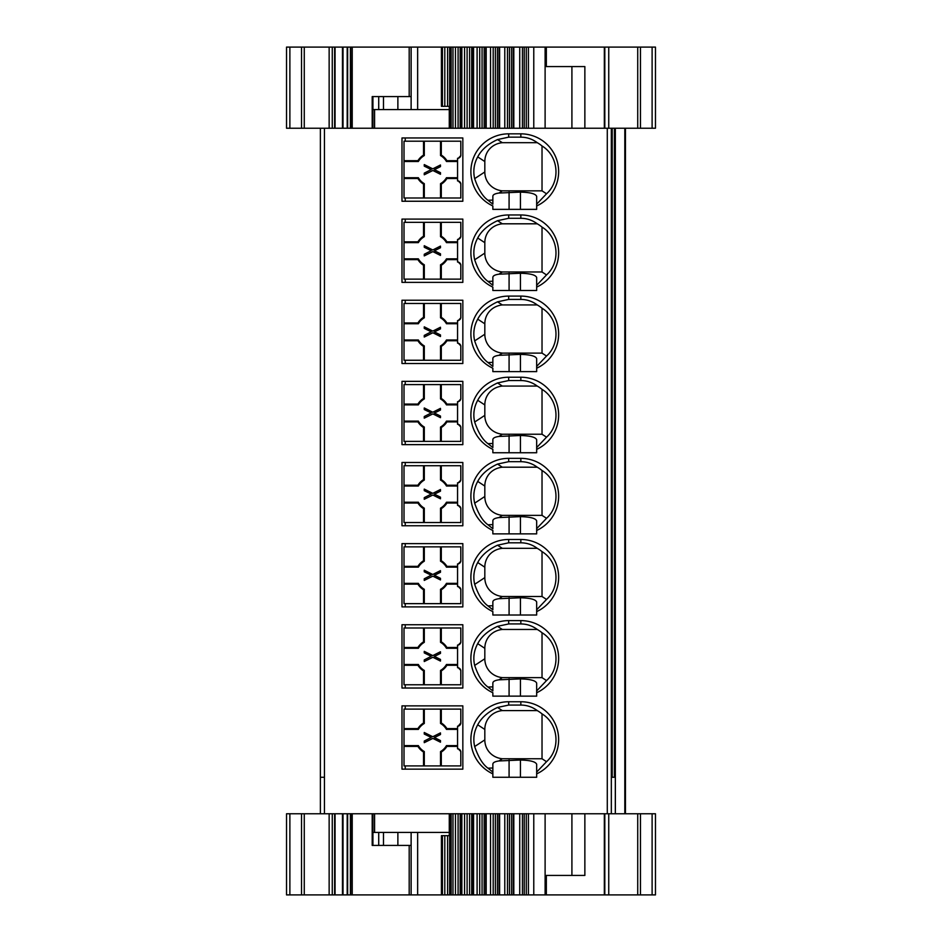<?xml version="1.0" encoding="UTF-8"?>
<svg xmlns="http://www.w3.org/2000/svg" width="942" height="942" viewBox="0 0 942 942"><rect width="100%" height="100%" fill="white"/><g stroke="black" fill="none" stroke-linecap="round" stroke-linejoin="round"><path stroke-width="1.41" d="M607.284 128.23L612.206 128.23L612.206 777.268L615.326 777.268L615.326 813.77L607.284 813.77L607.284 128.23L286.603 128.23M614.408 128.23L614.408 777.268L612.206 777.268L612.206 128.23L655.397 128.23M542.027 551.623C558.5 561.503 560.867 586.725 546.525 599.442L536.669 609.815L536.669 611.605A37.798 37.798 0 0 0 520.844 539.483L508.68 539.483A37.798 37.798 0 0 0 492.854 611.605L492.854 615.008L536.669 615.008L536.669 602.02C535.68 599.442 530.275 598.017 520.443 597.77L498.954 598.7L502.31 596.498A22.478 20.277 -33.3 0 1 484.824 577.623L484.824 567.202A22.478 20.277 -146.7 0 1 502.31 548.326L497.541 545.194L508.68 542.804L520.844 542.804C526.884 542.851 532.36 544.7 537.246 548.326A33.276 33.276 0 0 1 542.027 551.623L542.027 596.498L502.31 596.498M498.954 598.7C494.974 599.253 492.937 600.325 492.854 601.891L492.854 605.741L487.968 605.906C482.834 602.291 478.395 595.097 474.662 584.299C472.931 576.657 473.956 569.404 477.712 562.527C481.503 555.344 488.109 549.563 497.541 545.194M492.854 601.891L492.854 609.815L487.968 605.906M542.027 632.753C558.5 642.632 560.867 667.854 546.525 680.571L536.669 690.945L536.669 692.735A37.798 37.798 0 0 0 520.844 620.613L508.68 620.613A37.798 37.798 0 0 0 492.854 692.735L492.854 696.138L536.669 696.138L536.669 683.15C535.68 680.571 530.275 679.147 520.443 678.899L498.954 679.83C494.974 680.383 492.937 681.455 492.854 683.021L492.854 686.871L487.968 687.036C482.834 683.421 478.395 676.215 474.662 665.429C472.931 657.787 473.956 650.533 477.712 643.657C481.503 636.474 488.109 630.693 497.541 626.324L508.68 623.934L520.844 623.934C526.884 623.981 532.36 625.829 537.246 629.456A33.276 33.276 0 0 1 542.027 632.753L542.027 677.628L502.31 677.628A22.478 20.277 -33.3 0 1 484.824 658.752L484.824 648.332A22.478 20.277 -146.7 0 1 502.31 629.456L497.541 626.324M492.854 683.021L492.854 690.945L487.968 687.036M401.987 688.025L401.987 624.734L462.84 624.734L462.84 688.025L401.987 688.025M542.027 470.494C558.5 480.373 560.867 505.595 546.525 518.312L536.669 528.686L536.669 530.476A37.798 37.798 0 0 0 520.844 458.354L508.68 458.354A37.798 37.798 0 0 0 492.854 530.476L492.854 533.878L536.669 533.878L536.669 520.891C535.68 518.312 530.275 516.887 520.443 516.64L498.954 517.57L502.31 515.368A22.478 20.277 -33.3 0 1 484.824 496.493L484.824 486.072A22.478 20.277 -146.7 0 1 502.31 467.197L497.541 464.065L508.68 461.674L520.844 461.674C526.884 461.733 532.36 463.57 537.246 467.197A33.276 33.276 0 0 1 542.027 470.494L542.027 515.368L502.31 515.368M498.954 517.57C494.974 518.135 492.937 519.195 492.854 520.761L492.854 524.612L487.968 524.776C482.834 521.162 478.395 513.967 474.662 503.169C472.931 495.539 473.956 488.274 477.712 481.409C481.503 474.215 488.109 468.433 497.541 464.065M492.854 520.761L492.854 528.686L487.968 524.776M401.987 606.895L401.987 543.616L462.84 543.616L462.84 606.895L401.987 606.895M542.027 389.364C558.5 399.243 560.867 424.465 546.525 437.182L536.669 447.556L536.669 449.346A37.798 37.798 0 0 0 520.844 377.224L508.68 377.224A37.798 37.798 0 0 0 492.854 449.346L492.854 452.749L536.669 452.749L536.669 439.761C535.68 437.182 530.275 435.769 520.443 435.51L498.954 436.44L502.31 434.238A22.478 20.277 -33.3 0 1 484.824 415.363L484.824 404.942A22.478 20.277 -146.7 0 1 502.31 386.067L497.541 382.947L508.68 380.544L520.844 380.544C526.884 380.603 532.36 382.44 537.246 386.067A33.276 33.276 0 0 1 542.027 389.364L542.027 434.238L502.31 434.238M498.954 436.44C494.974 437.006 492.937 438.065 492.854 439.631L492.854 443.482L487.968 443.647C482.834 440.032 478.395 432.837 474.662 422.04C472.931 414.409 473.956 407.156 477.712 400.279C481.503 393.085 488.109 387.303 497.541 382.947M492.854 439.631L492.854 447.556L487.968 443.647M401.987 525.766L401.987 462.487L462.84 462.487L462.84 525.766L401.987 525.766M542.027 308.234C558.5 318.113 560.867 343.335 546.525 356.052L536.669 366.426L536.669 368.216A37.798 37.798 0 0 0 520.844 296.094L508.68 296.094A37.798 37.798 0 0 0 492.854 368.216L492.854 371.619L536.669 371.619L536.669 358.631C535.68 356.052 530.275 354.639 520.443 354.38L498.954 355.311L502.31 353.109A22.478 20.277 -33.3 0 1 484.824 334.233L484.824 323.812A22.478 20.277 -146.7 0 1 502.31 304.937L497.541 301.817L508.68 299.415L520.844 299.415C526.884 299.474 532.36 301.31 537.246 304.937A33.276 33.276 0 0 1 542.027 308.234L542.027 353.109L502.31 353.109M498.954 355.311C494.974 355.876 492.937 356.936 492.854 358.502L492.854 362.352L487.968 362.517C482.834 358.902 478.395 351.707 474.662 340.91C472.931 333.28 473.956 326.026 477.712 319.15C481.503 311.955 488.109 306.185 497.541 301.817M492.854 358.502L492.854 366.426L487.968 362.517M401.987 444.636L401.987 381.357L462.84 381.357L462.84 444.636L401.987 444.636M542.027 227.104C558.5 236.984 560.867 262.206 546.525 274.923L536.669 285.296L536.669 287.086A37.798 37.798 0 0 0 520.844 214.964L508.68 214.964A37.798 37.798 0 0 0 492.854 287.086L492.854 290.489L536.669 290.489L536.669 277.501C535.68 274.923 530.275 273.51 520.443 273.251L498.954 274.181L502.31 271.979A22.478 20.277 -33.3 0 1 484.824 253.104L484.824 242.683A22.478 20.277 -146.7 0 1 502.31 223.807L497.541 220.687L508.68 218.285L520.844 218.285C526.884 218.344 532.36 220.181 537.246 223.807A33.276 33.276 0 0 1 542.027 227.104L542.027 271.979L502.31 271.979M498.954 274.181C494.974 274.746 492.937 275.806 492.854 277.372L492.854 281.222L487.968 281.387C482.834 277.772 478.395 270.578 474.662 259.78C472.931 252.15 473.956 244.896 477.712 238.02C481.503 230.825 488.109 225.056 497.541 220.687M492.854 277.372L492.854 285.296L487.968 281.387M401.987 363.506L401.987 300.227L462.84 300.227L462.84 363.506L401.987 363.506M542.027 145.975C558.5 155.854 560.867 181.076 546.525 193.793L536.669 204.167L536.669 205.957A37.798 37.798 0 0 0 520.844 133.835L508.68 133.835A37.798 37.798 0 0 0 492.854 205.957L492.854 209.36L536.669 209.36L536.669 196.383C535.68 193.793 530.275 192.38 520.443 192.121L498.954 193.051L502.31 190.849A22.478 20.277 -33.3 0 1 484.824 171.974L484.824 161.553A22.478 20.277 -146.7 0 1 502.31 142.678L497.541 139.557L508.68 137.155L520.844 137.155C526.884 137.214 532.36 139.051 537.246 142.678A33.276 33.276 0 0 1 542.027 145.975L542.027 190.849L502.31 190.849M498.954 193.051C494.974 193.616 492.937 194.676 492.854 196.242L492.854 200.093L487.968 200.257C482.834 196.643 478.395 189.448 474.662 178.65C472.931 171.02 473.956 163.767 477.712 156.89C481.503 149.696 488.109 143.926 497.541 139.557M492.854 196.242L492.854 204.167L487.968 200.257M401.987 282.376L401.987 219.097L462.84 219.097L462.84 282.376L401.987 282.376M401.987 201.247L401.987 137.968L462.84 137.968L462.84 201.247L401.987 201.247M546.525 599.442L542.027 596.498M498.954 679.83L502.31 677.628M546.525 680.571L542.027 677.628M460.803 642.385L460.803 627.984L460.803 642.385L457.565 645.8M460.803 670.374L460.803 684.775L460.803 670.374L457.565 666.96M546.525 518.312L542.027 515.368M460.803 561.255L460.803 546.855L460.803 561.255L457.565 564.67M460.803 589.245L460.803 603.645L460.803 589.245L457.565 585.83M546.525 437.182L542.027 434.238M460.803 480.126L460.803 465.725L460.803 480.126L457.565 483.54M460.803 508.115L460.803 522.516L460.803 508.115L457.565 504.7M546.525 356.052L542.027 353.109M460.803 398.996L460.803 384.595L460.803 398.996L457.565 402.411M460.803 426.997L460.803 441.386L460.803 426.997L457.565 423.57M546.525 274.923L542.027 271.979M460.803 317.866L460.803 303.465L460.803 317.866L457.565 321.281M460.803 345.867L460.803 360.256L460.803 345.867L457.565 342.441M546.525 193.793L542.027 190.849M460.803 236.736L460.803 222.336L460.803 236.736L457.565 240.151M460.803 264.737L460.803 279.126L460.803 264.737L457.565 261.311M460.803 155.607L460.803 141.206L460.803 155.607L457.565 159.021M460.803 183.608L460.803 197.997L460.803 183.608L457.565 180.181M537.246 548.326L502.31 548.326M537.246 629.456L502.31 629.456M460.803 684.775L424.3 684.775L424.3 670.433A16.226 16.226 0 0 1 418.366 664.499L404.012 664.499L404.012 627.984L460.803 627.984M460.803 641.808A3.25 3.25 0 0 1 457.565 645.058L457.565 667.713A3.25 3.25 0 0 1 460.803 670.951M424.3 684.775L404.012 684.775L404.012 664.499M537.246 467.197L502.31 467.197M460.803 603.645L424.3 603.645L424.3 589.303A16.226 16.226 0 0 1 418.366 583.369L404.012 583.369L404.012 546.855L460.803 546.855M460.803 560.678A3.25 3.25 0 0 1 457.565 563.928L457.565 586.583A3.25 3.25 0 0 1 460.803 589.822M424.3 603.645L404.012 603.645L404.012 583.369M537.246 386.067L502.31 386.067M460.803 522.516L424.3 522.516L424.3 508.174A16.226 16.226 0 0 1 418.366 502.239L404.012 502.239L404.012 465.725L460.803 465.725M460.803 479.549A3.25 3.25 0 0 1 457.565 482.799L457.565 505.454A3.25 3.25 0 0 1 460.803 508.692M424.3 522.516L404.012 522.516L404.012 502.239M537.246 304.937L502.31 304.937M460.803 441.386L424.3 441.386L424.3 427.044A16.226 16.226 0 0 1 418.366 421.109L404.012 421.109L404.012 384.595L460.803 384.595M460.803 398.419A3.25 3.25 0 0 1 457.565 401.669L457.565 424.324A3.25 3.25 0 0 1 460.803 427.562M424.3 441.386L404.012 441.386L404.012 421.109M537.246 223.807L502.31 223.807M460.803 360.256L424.3 360.256L424.3 345.914A16.226 16.226 0 0 1 418.366 339.98L404.012 339.98L404.012 303.465L460.803 303.465M460.803 317.289A3.25 3.25 0 0 1 457.565 320.539L457.565 343.194A3.25 3.25 0 0 1 460.803 346.432M424.3 360.256L404.012 360.256L404.012 339.98M537.246 142.678L502.31 142.678M460.803 279.126L424.3 279.126L424.3 264.784A16.226 16.226 0 0 1 418.366 258.85L404.012 258.85L404.012 222.336L460.803 222.336M460.803 236.159A3.25 3.25 0 0 1 457.565 239.409L457.565 262.064A3.25 3.25 0 0 1 460.803 265.303M424.3 279.126L404.012 279.126L404.012 258.85M460.803 197.997L424.3 197.997L424.3 183.655A16.226 16.226 0 0 1 418.366 177.72L404.012 177.72L404.012 141.206L460.803 141.206M460.803 155.03A3.25 3.25 0 0 1 457.565 158.28L457.565 180.935A3.25 3.25 0 0 1 460.803 184.173M424.3 197.997L404.012 197.997L404.012 177.72M404.012 647.484L417.918 647.484L418.366 648.273A16.226 16.226 0 0 1 424.3 642.326L423.523 641.879A17.003 17.003 0 0 0 417.918 647.484M423.523 641.879L423.523 627.984M424.3 642.326L424.3 627.984M424.265 659.918L431.248 656.327L424.265 652.924L424.253 651.358L432.79 655.62L440.456 651.758L440.479 653.395L434.427 656.433L440.479 659.447L440.467 661.072L432.861 657.269L424.253 661.543L424.265 659.918M440.526 627.984L440.526 642.326A16.226 16.226 0 0 1 446.461 648.273L457.565 648.273M404.012 648.273L418.366 648.273M457.565 664.499L446.461 664.499A16.226 16.226 0 0 1 440.526 670.433L440.526 684.775M441.303 627.984L441.303 641.879L440.526 642.326M446.461 648.273L446.908 647.484A17.003 17.003 0 0 0 441.303 641.879M446.908 647.484L457.565 647.484M457.565 665.276L446.908 665.276L446.461 664.499M440.526 670.433L441.303 670.881A17.003 17.003 0 0 0 446.908 665.276M441.303 670.881L441.303 684.775M423.523 684.775L423.523 670.881L424.3 670.433M418.366 664.499L417.918 665.276A17.003 17.003 0 0 0 423.523 670.881M417.918 665.276L404.012 665.276M404.012 566.354L417.918 566.354L418.366 567.143A16.226 16.226 0 0 1 424.3 561.197L423.523 560.761A17.003 17.003 0 0 0 417.918 566.354M423.523 560.761L423.523 546.855M424.3 561.197L424.3 546.855M424.265 578.788L431.248 575.197L424.265 571.794L424.253 570.228L432.79 574.49L440.456 570.628L440.479 572.265L434.427 575.303L440.479 578.317L440.467 579.942L432.861 576.139L424.253 580.413L424.265 578.788M440.526 546.855L440.526 561.197A16.226 16.226 0 0 1 446.461 567.143L457.565 567.143M404.012 567.143L418.366 567.143M457.565 583.369L446.461 583.369A16.226 16.226 0 0 1 440.526 589.303L440.526 603.645M441.303 546.855L441.303 560.761L440.526 561.197M446.461 567.143L446.908 566.354A17.003 17.003 0 0 0 441.303 560.761M446.908 566.354L457.565 566.354M457.565 584.146L446.908 584.146L446.461 583.369M440.526 589.303L441.303 589.751A17.003 17.003 0 0 0 446.908 584.146M441.303 589.751L441.303 603.645M423.523 603.645L423.523 589.751L424.3 589.303M418.366 583.369L417.918 584.146A17.003 17.003 0 0 0 423.523 589.751M417.918 584.146L404.012 584.146M404.012 485.224L417.918 485.224L418.366 486.013A16.226 16.226 0 0 1 424.3 480.067L423.523 479.631A17.003 17.003 0 0 0 417.918 485.224M423.523 479.631L423.523 465.725M424.3 480.067L424.3 465.725M424.265 497.659L431.248 494.067L424.265 490.664L424.253 489.098L432.79 493.361L440.456 489.499L440.479 491.135L434.427 494.173L440.479 497.188L440.467 498.813L432.861 495.009L424.253 499.284L424.265 497.659M440.526 465.725L440.526 480.067A16.226 16.226 0 0 1 446.461 486.013L457.565 486.013M404.012 486.013L418.366 486.013M457.565 502.239L446.461 502.239A16.226 16.226 0 0 1 440.526 508.174L440.526 522.516M441.303 465.725L441.303 479.631L440.526 480.067M446.461 486.013L446.908 485.224A17.003 17.003 0 0 0 441.303 479.631M446.908 485.224L457.565 485.224M457.565 503.016L446.908 503.016L446.461 502.239M440.526 508.174L441.303 508.621A17.003 17.003 0 0 0 446.908 503.016M441.303 508.621L441.303 522.516M423.523 522.516L423.523 508.621L424.3 508.174M418.366 502.239L417.918 503.016A17.003 17.003 0 0 0 423.523 508.621M417.918 503.016L404.012 503.016M404.012 404.094L417.918 404.094L418.366 404.883A16.226 16.226 0 0 1 424.3 398.937L423.523 398.501A17.003 17.003 0 0 0 417.918 404.094M423.523 398.501L423.523 384.595M424.3 398.937L424.3 384.595M424.265 416.529L431.248 412.937L424.265 409.535L424.253 407.968L432.79 412.243L440.456 408.369L440.479 410.005L434.427 413.043L440.479 416.058L440.467 417.683L432.861 413.879L424.253 418.166L424.265 416.529M440.526 384.595L440.526 398.937A16.226 16.226 0 0 1 446.461 404.883L457.565 404.883M404.012 404.883L418.366 404.883M457.565 421.109L446.461 421.109A16.226 16.226 0 0 1 440.526 427.044L440.526 441.386M441.303 384.595L441.303 398.501L440.526 398.937M446.461 404.883L446.908 404.094A17.003 17.003 0 0 0 441.303 398.501M446.908 404.094L457.565 404.094M457.565 421.886L446.908 421.886L446.461 421.109M440.526 427.044L441.303 427.491A17.003 17.003 0 0 0 446.908 421.886M441.303 427.491L441.303 441.386M423.523 441.386L423.523 427.491L424.3 427.044M418.366 421.109L417.918 421.886A17.003 17.003 0 0 0 423.523 427.491M417.918 421.886L404.012 421.886M404.012 322.965L417.918 322.965L418.366 323.754A16.226 16.226 0 0 1 424.3 317.807L423.523 317.372A17.003 17.003 0 0 0 417.918 322.965M423.523 317.372L423.523 303.465M424.3 317.807L424.3 303.465M424.265 335.399L431.248 331.808L424.265 328.405L424.253 326.839L432.79 331.113L440.456 327.239L440.479 328.876L434.427 331.914L440.479 334.928L440.467 336.553L432.861 332.75L424.253 337.036L424.265 335.399M440.526 303.465L440.526 317.807A16.226 16.226 0 0 1 446.461 323.754L457.565 323.754M404.012 323.754L418.366 323.754M457.565 339.98L446.461 339.98A16.226 16.226 0 0 1 440.526 345.914L440.526 360.256M441.303 303.465L441.303 317.372L440.526 317.807M446.461 323.754L446.908 322.965A17.003 17.003 0 0 0 441.303 317.372M446.908 322.965L457.565 322.965M457.565 340.757L446.908 340.757L446.461 339.98M440.526 345.914L441.303 346.362A17.003 17.003 0 0 0 446.908 340.757M441.303 346.362L441.303 360.256M423.523 360.256L423.523 346.362L424.3 345.914M418.366 339.98L417.918 340.757A17.003 17.003 0 0 0 423.523 346.362M417.918 340.757L404.012 340.757M404.012 241.835L417.918 241.835L418.366 242.624A16.226 16.226 0 0 1 424.3 236.678L423.523 236.242A17.003 17.003 0 0 0 417.918 241.835M423.523 236.242L423.523 222.336M424.3 236.678L424.3 222.336M424.265 254.269L431.248 250.678L424.265 247.275L424.253 245.709L432.79 249.983L440.456 246.109L440.479 247.746L434.427 250.784L440.479 253.798L440.467 255.423L432.861 251.62L424.253 255.906L424.265 254.269M440.526 222.336L440.526 236.678A16.226 16.226 0 0 1 446.461 242.624L457.565 242.624M404.012 242.624L418.366 242.624M457.565 258.85L446.461 258.85A16.226 16.226 0 0 1 440.526 264.784L440.526 279.126M441.303 222.336L441.303 236.242L440.526 236.678M446.461 242.624L446.908 241.835A17.003 17.003 0 0 0 441.303 236.242M446.908 241.835L457.565 241.835M457.565 259.627L446.908 259.627L446.461 258.85M440.526 264.784L441.303 265.232A17.003 17.003 0 0 0 446.908 259.627M441.303 265.232L441.303 279.126M423.523 279.126L423.523 265.232L424.3 264.784M418.366 258.85L417.918 259.627A17.003 17.003 0 0 0 423.523 265.232M417.918 259.627L404.012 259.627M404.012 160.705L417.918 160.705L418.366 161.494A16.226 16.226 0 0 1 424.3 155.548L423.523 155.112A17.003 17.003 0 0 0 417.918 160.705M423.523 155.112L423.523 141.206M424.3 155.548L424.3 141.206M424.265 173.14L431.248 169.548L424.265 166.145L424.253 164.579L432.79 168.853L440.456 164.991L440.479 166.616L434.427 169.654L440.479 172.669L440.467 174.294L432.861 170.49L424.253 174.776L424.265 173.14M440.526 141.206L440.526 155.548A16.226 16.226 0 0 1 446.461 161.494L457.565 161.494M404.012 161.494L418.366 161.494M457.565 177.72L446.461 177.72A16.226 16.226 0 0 1 440.526 183.655L440.526 197.997M441.303 141.206L441.303 155.112L440.526 155.548M446.461 161.494L446.908 160.705A17.003 17.003 0 0 0 441.303 155.112M446.908 160.705L457.565 160.705M457.565 178.497L446.908 178.497L446.461 177.72M440.526 183.655L441.303 184.102A17.003 17.003 0 0 0 446.908 178.497M441.303 184.102L441.303 197.997M423.523 197.997L423.523 184.102L424.3 183.655M418.366 177.72L417.918 178.497A17.003 17.003 0 0 0 423.523 184.102M417.918 178.497L404.012 178.497M655.397 47.1L546.336 47.1L546.336 66.576L584.864 66.576L584.864 128.23L584.864 66.576L571.912 66.576L571.912 128.23M546.336 47.1L522.433 47.1L522.433 128.23M372.926 109.566L449.275 109.566M286.603 47.1L352.226 47.1L351.99 128.23M604.328 47.1L604.328 128.23M411.124 109.566L411.124 47.1L352.226 47.1L352.226 128.23M411.124 47.1L444.801 47.1L444.801 106.328L449.275 106.328L449.275 128.23M522.433 47.1L444.801 47.1M444.801 106.328L441.421 106.328L441.421 47.1M372.196 128.23L372.196 96.59L411.124 96.59M397.877 96.59L397.877 109.566M528.427 47.1L528.427 128.23M440.526 751.563L441.303 752.01A17.003 17.003 0 0 0 446.908 746.405L446.461 745.617A16.226 16.226 0 0 1 440.526 751.563L440.526 765.905L404.012 765.905L404.012 728.613L417.918 728.613L418.366 729.391A16.226 16.226 0 0 1 424.3 723.456L423.523 723.009A17.003 17.003 0 0 0 417.918 728.613M423.523 752.01L424.3 751.563A16.226 16.226 0 0 1 418.366 745.617L417.918 746.405A17.003 17.003 0 0 0 423.523 752.01L423.523 765.905M441.303 723.009L440.526 723.456A16.226 16.226 0 0 1 446.461 729.391L446.908 728.613A17.003 17.003 0 0 0 441.303 723.009L441.303 709.114L460.803 709.114L460.803 722.938A3.25 3.25 0 0 1 457.565 726.176L457.565 748.843A3.25 3.25 0 0 1 460.803 752.081L460.803 765.905L440.526 765.905M424.253 742.673L424.265 741.048L431.248 737.456L424.265 734.053L424.253 732.487L432.79 736.75L440.456 732.888L440.479 734.524L434.427 737.562L440.479 740.577L440.467 742.202L432.861 738.398L424.253 742.673M404.012 729.391L418.366 729.391M418.366 745.617L404.012 745.617M417.918 746.405L404.012 746.405M424.3 765.905L424.3 751.563M441.303 752.01L441.303 765.905M457.565 746.405L446.908 746.405M457.565 745.617L446.461 745.617M446.461 729.391L457.565 729.391M446.908 728.613L457.565 728.613M424.3 723.456L424.3 709.114L441.303 709.114M440.526 709.114L440.526 723.456M423.523 723.009L423.523 709.114L424.3 709.114M404.012 728.613L404.012 709.114L423.523 709.114M460.803 765.905L460.803 751.504L457.565 748.089M457.565 726.93L460.803 722.938M460.803 723.515L460.803 709.114M542.027 713.883C558.5 723.762 560.867 748.984 546.525 761.701L536.669 772.075L536.669 773.865L536.669 764.28C535.68 761.701 530.275 760.276 520.443 760.017L498.954 760.959L502.31 758.757A22.478 20.277 -33.3 0 1 484.824 739.882L484.824 729.461A22.478 20.277 -146.7 0 1 502.31 710.586L497.541 707.454L508.68 705.063L520.844 705.063C526.884 705.111 532.36 706.959 537.246 710.586A33.276 33.276 0 0 1 542.027 713.883L542.027 758.757L502.31 758.757M546.525 761.701L542.027 758.757M537.246 710.586L502.31 710.586M487.968 768.166L492.854 772.075L492.854 768.001L487.968 768.166C482.834 764.551 478.395 757.344 474.662 746.547C472.931 738.917 473.956 731.663 477.712 724.787C481.503 717.604 488.109 711.822 497.541 707.454M372.196 813.77L372.196 845.41L411.124 845.41M397.877 845.41L397.877 832.434M372.926 832.434L449.275 832.434M411.124 832.434L411.124 894.9L441.421 894.9L441.421 835.672L449.275 835.672L449.275 813.77M655.397 894.9L546.336 894.9L546.336 875.424L584.864 875.424L571.912 875.424L571.912 813.77M498.954 760.959C494.974 761.513 492.937 762.584 492.854 764.15L492.854 768.001L492.854 764.15M492.854 772.075L492.854 773.865L492.854 772.075M584.864 813.77L584.864 875.424L584.864 813.77M607.284 813.77L320.386 813.77L320.386 128.23L320.386 813.77L286.603 813.77M286.603 894.9L289.877 894.9L289.877 813.77M351.99 813.77L352.226 894.9L289.877 894.9M411.124 894.9L352.226 894.9L352.226 813.77M528.427 813.77L528.427 894.9L441.421 894.9M528.427 894.9L546.336 894.9M604.328 894.9L604.328 813.77M625.441 128.23L625.441 813.77L655.397 813.77M324.448 813.77L324.448 777.268L320.386 777.268L324.448 777.268L324.448 128.23M462.84 769.155L401.987 769.155L401.987 705.864L462.84 705.864L462.84 769.155M520.844 701.743L508.68 701.743A37.798 37.798 0 0 0 492.854 773.865L492.854 777.268L536.669 777.268L536.669 773.865A37.798 37.798 0 0 0 520.844 701.743L520.844 705.063M615.35 128.23L615.35 813.77L624.817 813.77L624.817 128.23M625.441 813.77L624.817 813.77M320.386 128.23L320.386 813.77M520.443 678.899L520.443 696.138M509.08 678.899L509.08 696.138M520.844 539.483L520.844 542.804M520.443 597.77L520.443 615.008M509.08 597.77L509.08 615.008M474.662 584.299L484.824 577.623M508.68 539.483L508.68 542.804M474.662 665.429L484.824 658.752M508.68 620.613L508.68 623.934M520.844 620.613L520.844 623.934M405.237 624.734L405.237 627.984M405.237 684.775L405.237 688.025M520.844 458.354L520.844 461.674M520.443 516.64L520.443 533.878M509.08 516.64L509.08 533.878M474.662 503.169L484.824 496.493M508.68 458.354L508.68 461.674M405.237 543.616L405.237 546.855M405.237 603.645L405.237 606.895M520.844 377.224L520.844 380.544M520.443 435.51L520.443 452.749M509.08 435.51L509.08 452.749M474.662 422.04L484.824 415.363M508.68 377.224L508.68 380.544M405.237 462.487L405.237 465.725M405.237 522.516L405.237 525.766M520.844 296.094L520.844 299.415M520.443 354.38L520.443 371.619M509.08 354.38L509.08 371.619M474.662 340.91L484.824 334.233M508.68 296.094L508.68 299.415M405.237 381.357L405.237 384.595M405.237 441.386L405.237 444.636M520.844 214.964L520.844 218.285M520.443 273.251L520.443 290.489M509.08 273.251L509.08 290.489M474.662 259.78L484.824 253.104M508.68 214.964L508.68 218.285M405.237 300.227L405.237 303.465M405.237 360.256L405.237 363.506M520.844 133.835L520.844 137.155M520.443 192.121L520.443 209.36M509.08 192.121L509.08 209.36M474.662 178.65L484.824 171.974M508.68 133.835L508.68 137.155M405.237 219.097L405.237 222.336M405.237 279.126L405.237 282.376M405.237 137.968L405.237 141.206M405.237 197.997L405.237 201.247M477.712 562.527L484.824 567.202M477.712 643.657L484.824 648.332M477.712 481.409L484.824 486.072M477.712 400.279L484.824 404.942M477.712 319.15L484.824 323.812M477.712 238.02L484.824 242.683M477.712 156.89L484.824 161.553M545.112 128.23L545.112 47.1M374.586 109.566L374.586 128.23M350.389 47.1L350.389 128.23M347.198 47.1L347.198 128.23M342.452 47.1L342.452 128.23M335.058 47.1L335.058 128.23M334.634 47.1L334.634 128.23M332.267 47.1L332.267 128.23M329.147 47.1L329.147 128.23M304.266 47.1L304.266 128.23M652.111 47.1L652.111 128.23M640.454 47.1L640.454 128.23M637.722 47.1L637.722 128.23M608.744 47.1L608.744 128.23M604.811 47.1L604.811 128.23M533.773 128.23L533.773 47.1M409.193 96.59L409.193 47.1M301.534 47.1L301.534 128.23M383.476 109.566L383.476 96.59M289.877 47.1L289.877 128.23M417.647 47.1L417.647 109.566M442.434 47.1L442.434 106.328M447.58 106.328L447.58 47.1M449.628 47.1L449.628 128.23M450.818 47.1L450.818 128.23M451.136 128.23L451.136 47.1M452.972 47.1L452.972 128.23M455.445 47.1L455.445 128.23M458.095 128.23L458.095 47.1M460.179 47.1L460.179 128.23M461.486 47.1L461.486 128.23M461.851 128.23L461.851 47.1M464.559 47.1L464.559 128.23M467.102 47.1L467.102 128.23M469.611 128.23L469.611 47.1M471.718 47.1L471.718 128.23M473.143 47.1L473.143 128.23M473.555 128.23L473.555 47.1M477.099 47.1L477.099 128.23M479.713 47.1L479.713 128.23M482.068 128.23L482.068 47.1M484.176 47.1L484.176 128.23M485.707 47.1L485.707 128.23M486.178 128.23L486.178 47.1M490.535 47.1L490.535 128.23M493.196 47.1L493.196 128.23M495.374 128.23L495.374 47.1M497.482 47.1L497.482 128.23M499.107 47.1L499.107 128.23M499.613 128.23L499.613 47.1M504.782 47.1L504.782 128.23M507.467 47.1L507.467 128.23M509.469 128.23L509.469 47.1M511.541 47.1L511.541 128.23M513.249 47.1L513.249 128.23M513.814 128.23L513.814 47.1M519.737 47.1L519.737 128.23M524.235 128.23L524.235 47.1M526.284 47.1L526.284 128.23M509.08 760.017L509.08 777.268M520.443 760.017L520.443 777.268M477.712 724.787L484.824 729.461M474.662 746.547L484.824 739.882M405.237 705.864L405.237 709.114M405.237 765.905L405.237 769.155M508.68 701.743L508.68 705.063M374.586 832.434L374.586 813.77M383.476 832.434L383.476 845.41M301.534 894.9L301.534 813.77M304.266 894.9L304.266 813.77M329.147 894.9L329.147 813.77M332.267 894.9L332.267 813.77M334.634 894.9L334.634 813.77M335.058 894.9L335.058 813.77M342.452 894.9L342.452 813.77M347.198 894.9L347.198 813.77M350.389 894.9L350.389 813.77M409.193 845.41L409.193 894.9M417.647 894.9L417.647 832.434M442.434 894.9L442.434 835.672M444.801 894.9L444.801 835.672M447.58 835.672L447.58 894.9M449.628 894.9L449.628 813.77M450.818 894.9L450.818 813.77M451.136 813.77L451.136 894.9M452.972 894.9L452.972 813.77M455.445 894.9L455.445 813.77M458.095 813.77L458.095 894.9M460.179 894.9L460.179 813.77M461.486 894.9L461.486 813.77M461.851 813.77L461.851 894.9M464.559 894.9L464.559 813.77M467.102 894.9L467.102 813.77M469.611 813.77L469.611 894.9M471.718 894.9L471.718 813.77M473.143 894.9L473.143 813.77M473.555 813.77L473.555 894.9M477.099 894.9L477.099 813.77M479.713 894.9L479.713 813.77M482.068 813.77L482.068 894.9M484.176 894.9L484.176 813.77M485.707 894.9L485.707 813.77M486.178 813.77L486.178 894.9M490.535 894.9L490.535 813.77M493.196 894.9L493.196 813.77M495.374 813.77L495.374 894.9M497.482 894.9L497.482 813.77M499.107 894.9L499.107 813.77M499.613 813.77L499.613 894.9M504.782 894.9L504.782 813.77M507.467 894.9L507.467 813.77M509.469 813.77L509.469 894.9M511.541 894.9L511.541 813.77M513.249 894.9L513.249 813.77M513.814 813.77L513.814 894.9M519.737 894.9L519.737 813.77M522.433 894.9L522.433 813.77M524.235 813.77L524.235 894.9M526.284 894.9L526.284 813.77M533.773 813.77L533.773 894.9M545.112 813.77L545.112 894.9M604.811 894.9L604.811 813.77M608.744 894.9L608.744 813.77M637.722 894.9L637.722 813.77M640.454 894.9L640.454 813.77M652.111 894.9L652.111 813.77M611.334 813.77L611.334 128.23M372.926 96.59L372.926 128.23M350.73 47.1L350.73 128.23M347.645 47.1L347.645 128.23M343.029 47.1L343.029 128.23M655.467 47.1L655.467 128.23M378.719 96.59L378.719 109.566M286.533 47.1L286.533 128.23M372.926 845.41L372.926 813.77M378.719 845.41L378.719 832.434M286.533 894.9L286.533 813.77M343.029 894.9L343.029 813.77M347.645 894.9L347.645 813.77M350.73 894.9L350.73 813.77M655.467 894.9L655.467 813.77"/></g></svg>
